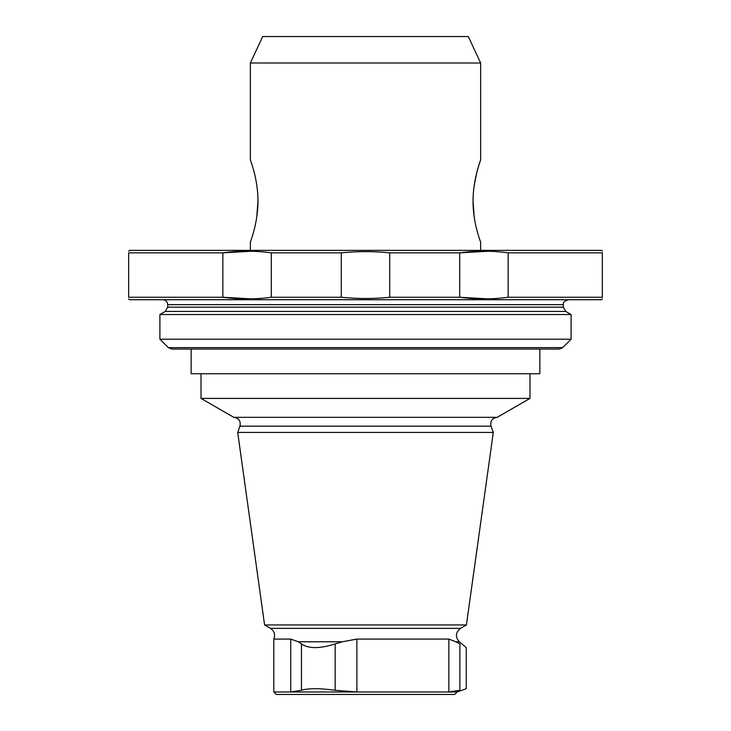 <?xml version="1.0" encoding="UTF-8"?>
<svg xmlns="http://www.w3.org/2000/svg" width="731" height="731" viewBox="0 0 731 731"><rect width="100%" height="100%" fill="white"/><g stroke="black" fill="none" stroke-linecap="round" stroke-linejoin="round"><path stroke-width="1.1" d="M250.358 250.349L250.358 242.153C250.103 242.573 258.08 223.174 257.952 201.025C258.08 178.857 250.103 159.504 250.358 159.915L250.358 63.003L480.642 63.003L480.642 159.888C480.888 159.532 472.966 178.994 473.048 201.116C472.875 223.32 480.916 242.637 480.642 242.18L480.642 250.349M257.952 201.016L256.8 216.824M479.518 163.177L477.242 170.78M476.85 172.306L474.218 185.309M473.048 201.08L474.172 216.888M298.339 641.791L342.355 641.791L335.163 643.929C319.721 648.799 308.482 648.799 301.464 643.929L298.339 641.791L290.746 639.077L273.796 639.077C275.486 634.654 274.39 631.081 270.507 628.368L264.585 624.95L237.694 432.414L239.969 426.155C240.938 421.093 238.873 418.141 233.783 417.328L201.016 398.413L529.984 398.413L529.984 373.742M201.016 398.413L201.016 373.742M273.796 639.077L273.796 691.983L276.272 694.45L454.728 694.45L457.204 691.983L466.25 688.693L466.25 647.611L459.315 641.791L455.806 641.791L459.872 643.929C468.269 648.799 468.269 648.799 459.872 643.929L459.872 690.283C468.315 688.163 468.315 688.163 459.872 690.283C468.315 688.163 468.315 688.163 459.872 690.283L448.871 691.983L457.204 691.983M335.163 690.283C319.73 688.163 308.491 688.163 301.464 690.283L290.746 691.983L356.883 691.983L335.163 690.283L335.163 643.929M342.355 641.791L356.883 639.077L356.883 691.983L448.871 691.983L448.871 639.077L455.806 641.791M273.796 691.983L290.746 691.983L290.746 639.077M356.883 639.077L448.871 639.077M264.585 624.95L466.415 624.95L493.306 432.414L237.694 432.414M233.783 417.328L497.217 417.328L529.984 398.413M168.322 347.627L562.678 347.627L559.197 349.071L171.803 349.071L168.322 347.627L159.897 339.202L159.897 314.531L165.243 311.443L167.71 307.166L167.71 304.653L563.29 304.653C564.085 303.721 561.326 302.314 568.225 299.719M159.897 314.531L571.103 314.531L565.757 311.443L165.243 311.443M159.897 339.202L571.103 339.202L571.103 314.531M191.147 373.742L539.853 373.742L539.853 349.071L191.147 349.071L191.147 373.742M162.775 299.719C165.773 300.012 167.417 301.656 167.71 304.653M128.638 298.897L129.469 299.719L601.531 299.719L602.362 298.897M250.989 298.851L222.854 297.252L222.854 252.844L128.647 252.844C128.647 250.66 128.647 250.66 128.647 252.844L128.647 297.252C128.647 299.445 128.647 299.445 128.647 297.252L222.854 297.252C239.037 299.445 255.183 299.445 271.292 297.252L341.276 297.252C357.395 298.897 373.541 298.897 389.724 297.252L459.708 297.252C475.89 299.445 492.036 299.445 508.146 297.252L602.353 297.252C602.353 299.445 602.353 299.445 602.353 297.252L602.353 252.844C602.353 250.66 602.353 250.66 602.353 252.844L508.146 252.844L508.146 297.252M487.851 298.851L459.708 297.252L459.708 252.844C475.89 250.66 492.036 250.66 508.146 252.844M271.292 297.252L271.292 252.844L341.276 252.844C357.395 251.208 373.541 251.208 389.724 252.844L459.708 252.844L487.851 251.254M250.989 251.254L222.854 252.844C239.037 250.66 255.183 250.66 271.292 252.844M389.724 297.252L389.724 252.844M341.276 297.252L341.276 252.844M128.638 251.208L129.469 250.377L601.531 250.377L602.362 251.208M192.756 250.377L538.244 250.377M250.358 63.003L262.694 36.55L468.306 36.55L480.642 63.003M301.464 643.929L301.464 690.283M270.507 628.368L460.493 628.368C455.495 632.443 455.102 636.911 459.315 641.791M239.969 426.155L491.031 426.155L493.306 432.414M167.71 307.166L563.29 307.166L563.29 304.653M460.493 628.368L466.415 624.95M491.031 426.155C490.062 421.093 492.118 418.15 497.208 417.328M563.29 307.166L565.757 311.443M562.678 347.627L571.103 339.202"/></g></svg>
